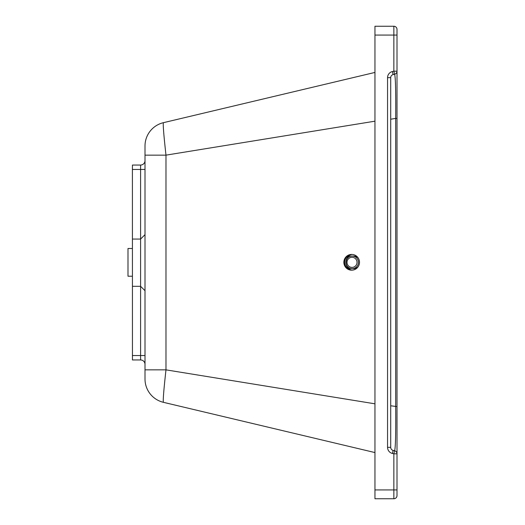 <?xml version="1.0" encoding="UTF-8"?>
<svg xmlns="http://www.w3.org/2000/svg" width="525" height="525" viewBox="0 0 525 525"><rect width="100%" height="100%" fill="white"/><g stroke="black" fill="none" stroke-linecap="round" stroke-linejoin="round"><path stroke-width="0.79" d="M145.005 145.97A23.94 23.94 0 0 1 163.413 122.679A23.94 23.94 0 0 0 145.005 145.97L145.005 379.03A23.94 23.94 0 0 0 163.413 402.321A23.94 23.94 0 0 1 145.005 379.03M145.005 160.637A4.41 4.41 0 0 1 140.595 165.047L132.444 165.047L132.405 169.457L132.444 359.953L140.595 359.953A4.41 4.41 0 0 1 145.005 364.363M397.005 453.817A3.15 3.15 0 0 0 394.583 450.752A3.15 3.15 0 0 1 397.005 453.817L393.855 453.817L393.855 489.93L397.005 489.93L397.005 495.6L397.005 118.407L395.686 118.407L395.686 406.593C395.883 433.624 395.522 448.343 394.583 450.752L393.127 450.404A3.15 3.15 0 0 1 390.705 447.339L390.705 77.661A3.15 3.15 0 0 1 393.127 74.596L394.583 74.248C395.515 76.571 395.883 91.291 395.686 118.407L390.705 119.221M397.005 406.593L390.705 405.779M374.955 452.563L163.413 402.321C162.881 400.929 163.734 390.108 165.979 369.856L145.005 369.856M374.955 121.183L165.979 155.144L145.005 155.144M374.955 403.817L165.979 369.856L165.979 155.144C163.728 134.833 162.875 124.012 163.413 122.679L374.955 72.437M359.494 262.303A7.875 7.816 90 0 1 351.678 270.178A7.875 7.816 90 0 1 343.862 262.303A7.875 7.816 90 0 1 351.678 254.428A7.875 7.816 90 0 1 359.494 262.303M374.955 489.93L374.955 498.75L393.855 498.75A3.15 3.15 0 0 0 397.005 495.6A3.15 3.15 0 0 1 393.855 498.75L393.855 489.93L374.955 489.93L374.955 26.25L393.855 26.25A3.15 3.15 0 0 1 397.005 29.4A3.15 3.15 0 0 0 393.855 26.25L393.855 35.07L397.005 35.07L397.005 29.4A3.15 3.15 0 0 0 393.855 26.25A3.15 3.15 0 0 1 397.005 29.4L397.005 71.183A3.15 3.15 0 0 1 394.583 74.248L393.855 71.183L397.005 71.183L397.005 118.407M352.072 254.435A7.875 7.816 -90 0 0 344.643 262.303A7.875 7.816 -90 0 0 352.072 270.165M132.405 248.496L127.995 248.496L127.995 276.216L132.405 276.216M140.595 165.047L140.595 355.543L145.005 355.543M145.005 169.457L132.405 169.457M132.405 355.543L140.595 355.543L140.595 359.953M374.955 35.07L393.855 35.07L393.855 71.183L392.398 71.531L393.127 74.596M392.398 71.531A6.3 6.3 0 0 0 387.555 77.661L390.705 77.661M387.555 77.661L387.555 447.339L390.705 447.339M387.555 447.339A6.3 6.3 0 0 0 392.398 453.469L393.127 450.404M392.398 453.469L393.855 453.817L394.583 450.752M352.951 268.603A6.3 6.254 -90 0 0 358.417 261.962A6.3 6.254 -90 0 0 352.177 256.056A6.3 6.254 -90 0 0 345.923 262.356A6.3 6.254 -90 0 0 352.951 268.603M352.636 267.356A5.04 5.001 90 0 1 347.412 260.393A5.04 5.001 90 0 1 356.009 259.311A5.04 5.001 90 0 1 352.636 267.356M358.214 257.985A6.3 6.254 -90 0 0 353.712 256.056L352.177 256.056C344.059 255.911 344.098 269.148 352.177 268.656L353.712 268.656A6.3 6.254 -90 0 0 357.984 266.956M351.803 254.454A8.19 8.124 -90 0 0 351.251 270.08M132.405 239.059L140.595 239.059L145.005 234.649M132.405 286.309L140.595 286.309L145.005 290.719"/></g></svg>
